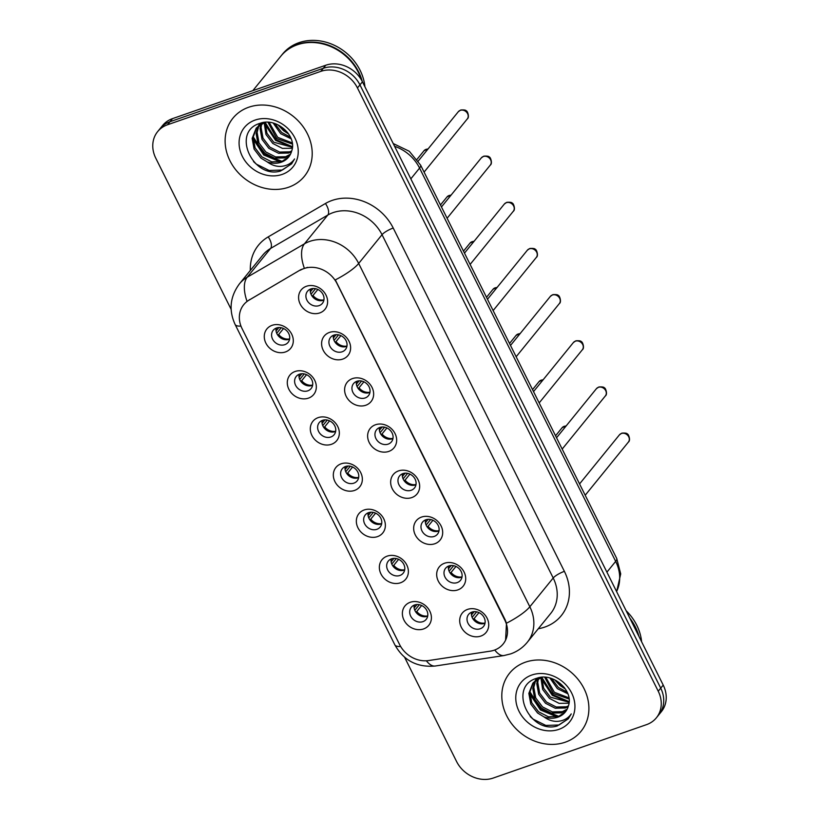 <?xml version="1.0" encoding="UTF-8"?>
<svg xmlns="http://www.w3.org/2000/svg" width="819" height="819" viewBox="0 0 819 819"><rect width="100%" height="100%" fill="white"/><g stroke="black" fill="none" stroke-linecap="round" stroke-linejoin="round"><path stroke-width="1.23" d="M308.456 398.136A15.346 13.155 39.1 0 1 288.892 389.291A15.346 13.155 39.1 0 1 295.157 371.468A15.346 13.155 39.1 0 1 314.711 380.303A15.346 13.155 39.1 0 1 308.456 398.136M299.519 374.17A9.593 8.221 -140.9 0 0 296.222 376.453A9.593 8.221 -140.9 0 0 296.847 387.233A9.593 8.221 -140.9 0 0 307.831 390.827A9.593 8.221 -140.9 0 0 311.118 388.544A9.593 8.221 -140.9 0 0 310.503 377.764A9.593 8.221 -140.9 0 0 299.519 374.17M331.47 444.297A15.346 13.155 39.1 0 1 311.916 435.462A15.346 13.155 39.1 0 1 318.171 417.629A15.346 13.155 39.1 0 1 337.725 426.464A15.346 13.155 39.1 0 1 331.47 444.297M322.532 420.331A9.593 8.221 -140.9 0 0 319.246 422.614A9.593 8.221 -140.9 0 0 319.86 433.394A9.593 8.221 -140.9 0 0 330.845 436.998A9.593 8.221 -140.9 0 0 334.132 434.715A9.593 8.221 -140.9 0 0 333.517 423.925A9.593 8.221 -140.9 0 0 322.532 420.331M354.484 490.458A15.346 13.155 39.1 0 1 334.93 481.623A15.346 13.155 39.1 0 1 341.185 463.789A15.346 13.155 39.1 0 1 360.739 472.624A15.346 13.155 39.1 0 1 354.484 490.458M345.546 466.492A9.593 8.221 -140.9 0 0 342.26 468.775A9.593 8.221 -140.9 0 0 342.874 479.565A9.593 8.221 -140.9 0 0 353.859 483.159A9.593 8.221 -140.9 0 0 357.156 480.876A9.593 8.221 -140.9 0 0 356.531 470.086A9.593 8.221 -140.9 0 0 345.546 466.492M377.498 536.619A15.346 13.155 39.1 0 1 357.944 527.784A15.346 13.155 39.1 0 1 364.209 509.961A15.346 13.155 39.1 0 1 383.763 518.796A15.346 13.155 39.1 0 1 377.498 536.619M368.57 512.653A9.593 8.221 -140.9 0 0 365.274 514.936A9.593 8.221 -140.9 0 0 365.898 525.726A9.593 8.221 -140.9 0 0 376.873 529.32A9.593 8.221 -140.9 0 0 380.17 527.037A9.593 8.221 -140.9 0 0 379.545 516.246A9.593 8.221 -140.9 0 0 368.57 512.653M400.511 582.78A15.346 13.155 39.1 0 1 380.958 573.945A15.346 13.155 39.1 0 1 387.223 556.121A15.346 13.155 39.1 0 1 406.777 564.956A15.346 13.155 39.1 0 1 400.511 582.78M391.584 558.814A9.593 8.221 -140.9 0 0 388.288 561.097A9.593 8.221 -140.9 0 0 388.912 571.887A9.593 8.221 -140.9 0 0 399.887 575.481A9.593 8.221 -140.9 0 0 403.183 573.198A9.593 8.221 -140.9 0 0 402.569 562.418A9.593 8.221 -140.9 0 0 391.584 558.814M423.536 628.951A15.346 13.155 39.1 0 1 403.982 620.106A15.346 13.155 39.1 0 1 410.237 602.282A15.346 13.155 39.1 0 1 429.791 611.117A15.346 13.155 39.1 0 1 423.536 628.951M414.598 604.985A9.593 8.221 -140.9 0 0 411.302 607.268A9.593 8.221 -140.9 0 0 411.926 618.048A9.593 8.221 -140.9 0 0 422.911 621.641A9.593 8.221 -140.9 0 0 426.197 619.359A9.593 8.221 -140.9 0 0 425.583 608.578A9.593 8.221 -140.9 0 0 414.598 604.985M285.432 351.965A15.346 13.155 39.1 0 1 265.878 343.13A15.346 13.155 39.1 0 1 272.143 325.307A15.346 13.155 39.1 0 1 291.697 334.142A15.346 13.155 39.1 0 1 285.432 351.965M276.505 327.999A9.593 8.221 -140.9 0 0 273.208 330.282A9.593 8.221 -140.9 0 0 273.833 341.073A9.593 8.221 -140.9 0 0 284.807 344.666A9.593 8.221 -140.9 0 0 288.104 342.383A9.593 8.221 -140.9 0 0 287.479 331.603A9.593 8.221 -140.9 0 0 276.505 327.999M342.762 359.091A15.346 13.155 39.1 0 1 323.208 350.256A15.346 13.155 39.1 0 1 329.463 332.422A15.346 13.155 39.1 0 1 349.017 341.257A15.346 13.155 39.1 0 1 342.762 359.091M333.835 335.125A9.593 8.221 -140.9 0 0 330.538 337.408A9.593 8.221 -140.9 0 0 331.152 348.188A9.593 8.221 -140.9 0 0 342.137 351.791A9.593 8.221 -140.9 0 0 345.434 349.508A9.593 8.221 -140.9 0 0 344.809 338.718A9.593 8.221 -140.9 0 0 333.835 335.125M365.776 405.251A15.346 13.155 39.1 0 1 346.222 396.416A15.346 13.155 39.1 0 1 352.487 378.583A15.346 13.155 39.1 0 1 372.041 387.418A15.346 13.155 39.1 0 1 365.776 405.251M356.849 381.285A9.593 8.221 -140.9 0 0 353.552 383.568A9.593 8.221 -140.9 0 0 354.177 394.348A9.593 8.221 -140.9 0 0 365.151 397.952A9.593 8.221 -140.9 0 0 368.448 395.669A9.593 8.221 -140.9 0 0 367.823 384.879A9.593 8.221 -140.9 0 0 356.849 381.285M388.79 451.412A15.346 13.155 39.1 0 1 369.236 442.577A15.346 13.155 39.1 0 1 375.501 424.754A15.346 13.155 39.1 0 1 395.055 433.589A15.346 13.155 39.1 0 1 388.79 451.412M379.862 427.446A9.593 8.221 -140.9 0 0 376.566 429.729A9.593 8.221 -140.9 0 0 377.19 440.52A9.593 8.221 -140.9 0 0 388.175 444.113A9.593 8.221 -140.9 0 0 391.462 441.83A9.593 8.221 -140.9 0 0 390.847 431.04A9.593 8.221 -140.9 0 0 379.862 427.446M411.814 497.573A15.346 13.155 39.1 0 1 392.26 488.738A15.346 13.155 39.1 0 1 398.515 470.915A15.346 13.155 39.1 0 1 418.069 479.75A15.346 13.155 39.1 0 1 411.814 497.573M402.876 473.607A9.593 8.221 -140.9 0 0 399.59 475.89A9.593 8.221 -140.9 0 0 400.204 486.681A9.593 8.221 -140.9 0 0 411.189 490.274A9.593 8.221 -140.9 0 0 414.475 487.991A9.593 8.221 -140.9 0 0 413.861 477.211A9.593 8.221 -140.9 0 0 402.876 473.607M434.828 543.744A15.346 13.155 39.1 0 1 415.274 534.899A15.346 13.155 39.1 0 1 421.529 517.076A15.346 13.155 39.1 0 1 441.083 525.911A15.346 13.155 39.1 0 1 434.828 543.744M425.89 519.778A9.593 8.221 -140.9 0 0 422.604 522.061A9.593 8.221 -140.9 0 0 423.218 532.841A9.593 8.221 -140.9 0 0 434.203 536.435A9.593 8.221 -140.9 0 0 437.5 534.152A9.593 8.221 -140.9 0 0 436.875 523.372A9.593 8.221 -140.9 0 0 425.89 519.778M457.841 589.905A15.346 13.155 39.1 0 1 438.288 581.07A15.346 13.155 39.1 0 1 444.543 563.237A15.346 13.155 39.1 0 1 464.107 572.071A15.346 13.155 39.1 0 1 457.841 589.905M448.914 565.939A9.593 8.221 -140.9 0 0 445.618 568.222A9.593 8.221 -140.9 0 0 446.232 579.002A9.593 8.221 -140.9 0 0 457.217 582.606A9.593 8.221 -140.9 0 0 460.513 580.323A9.593 8.221 -140.9 0 0 459.889 569.533A9.593 8.221 -140.9 0 0 448.914 565.939M480.855 636.066A15.346 13.155 39.1 0 1 461.302 627.231A15.346 13.155 39.1 0 1 467.567 609.397A15.346 13.155 39.1 0 1 487.121 618.232A15.346 13.155 39.1 0 1 480.855 636.066M471.928 612.1A9.593 8.221 -140.9 0 0 468.632 614.383A9.593 8.221 -140.9 0 0 469.256 625.173A9.593 8.221 -140.9 0 0 480.231 628.767A9.593 8.221 -140.9 0 0 483.527 626.484A9.593 8.221 -140.9 0 0 482.903 615.693A9.593 8.221 -140.9 0 0 471.928 612.1M319.748 312.93A15.346 13.155 39.1 0 1 300.194 304.084A15.346 13.155 39.1 0 1 306.449 286.261A15.346 13.155 39.1 0 1 326.003 295.096A15.346 13.155 39.1 0 1 319.748 312.93M310.81 288.964A9.593 8.221 -140.9 0 0 307.524 291.247A9.593 8.221 -140.9 0 0 308.139 302.027A9.593 8.221 -140.9 0 0 319.123 305.62A9.593 8.221 -140.9 0 0 322.41 303.337A9.593 8.221 -140.9 0 0 321.795 292.557A9.593 8.221 -140.9 0 0 310.81 288.964M312.612 385.299A9.593 8.221 39.1 0 1 312.193 385.462A9.593 8.221 39.1 0 1 302.651 383.353A9.593 8.221 39.1 0 1 299.099 374.324M335.626 431.47A9.593 8.221 39.1 0 1 335.206 431.623A9.593 8.221 39.1 0 1 325.675 429.514A9.593 8.221 39.1 0 1 322.113 420.485M358.64 477.631A9.593 8.221 39.1 0 1 358.22 477.784A9.593 8.221 39.1 0 1 348.689 475.675A9.593 8.221 39.1 0 1 345.127 466.656M381.654 523.791A9.593 8.221 39.1 0 1 381.234 523.955A9.593 8.221 39.1 0 1 371.703 521.836A9.593 8.221 39.1 0 1 368.151 512.817M404.678 569.952A9.593 8.221 39.1 0 1 404.248 570.116A9.593 8.221 39.1 0 1 394.717 567.997A9.593 8.221 39.1 0 1 391.165 558.978M427.692 616.113A9.593 8.221 39.1 0 1 427.272 616.277A9.593 8.221 39.1 0 1 417.731 614.168A9.593 8.221 39.1 0 1 414.179 605.139M289.598 339.138A9.593 8.221 39.1 0 1 289.168 339.301A9.593 8.221 39.1 0 1 279.637 337.182A9.593 8.221 39.1 0 1 276.085 328.163M346.918 346.263A9.593 8.221 39.1 0 1 346.498 346.417A9.593 8.221 39.1 0 1 336.967 344.308A9.593 8.221 39.1 0 1 333.405 335.278M369.932 392.424A9.593 8.221 39.1 0 1 369.512 392.577A9.593 8.221 39.1 0 1 359.981 390.468A9.593 8.221 39.1 0 1 356.429 381.449M392.956 438.585A9.593 8.221 39.1 0 1 392.536 438.749A9.593 8.221 39.1 0 1 382.995 436.629A9.593 8.221 39.1 0 1 379.443 427.61M415.97 484.746A9.593 8.221 39.1 0 1 415.55 484.909A9.593 8.221 39.1 0 1 406.009 482.79A9.593 8.221 39.1 0 1 402.457 473.771M438.984 530.907A9.593 8.221 39.1 0 1 438.564 531.07A9.593 8.221 39.1 0 1 429.033 528.961A9.593 8.221 39.1 0 1 425.471 519.932M461.998 577.078A9.593 8.221 39.1 0 1 461.578 577.231A9.593 8.221 39.1 0 1 452.047 575.122A9.593 8.221 39.1 0 1 448.484 566.093M485.012 623.239A9.593 8.221 39.1 0 1 484.592 623.392A9.593 8.221 39.1 0 1 475.061 621.283A9.593 8.221 39.1 0 1 471.509 612.264M323.904 300.092A9.593 8.221 39.1 0 1 323.485 300.256A9.593 8.221 39.1 0 1 313.953 298.147A9.593 8.221 39.1 0 1 310.391 289.117M300.348 270.209A25.901 22.205 39.1 0 1 303.962 268.55A25.901 22.205 39.1 0 1 336.957 283.456L504.801 620.096A25.901 22.205 39.1 0 1 503.132 644.021A25.901 22.205 39.1 0 1 490.284 651.156L428.695 660.544A25.901 22.205 39.1 0 1 399.652 644.655L242.055 328.593A25.901 22.205 39.1 0 1 243.734 304.668A25.901 22.205 39.1 0 1 249.007 300.163L300.798 269.646L307.565 267.363M248.72 107.238A46.048 39.476 -140.9 0 0 232.924 118.202A46.048 39.476 -140.9 0 0 235.892 169.963A46.048 39.476 -140.9 0 0 288.605 187.234A46.048 39.476 -140.9 0 0 304.402 176.269A46.048 39.476 -140.9 0 0 301.433 124.498A46.048 39.476 -140.9 0 0 248.72 107.238A46.048 39.476 -140.9 0 0 232.924 118.202A46.048 39.476 -140.9 0 0 235.892 169.963A46.048 39.476 -140.9 0 0 288.605 187.234A46.048 39.476 -140.9 0 0 304.402 176.269A46.048 39.476 -140.9 0 0 301.433 124.498A46.048 39.476 -140.9 0 0 248.72 107.238M525.409 662.192A46.048 39.476 -140.9 0 0 509.613 673.157A46.048 39.476 -140.9 0 0 512.581 724.928A46.048 39.476 -140.9 0 0 565.294 742.188A46.048 39.476 -140.9 0 0 581.091 731.224A46.048 39.476 -140.9 0 0 578.122 679.453A46.048 39.476 -140.9 0 0 525.409 662.192A46.048 39.476 -140.9 0 0 509.613 673.157A46.048 39.476 -140.9 0 0 512.581 724.928A46.048 39.476 -140.9 0 0 565.294 742.188A46.048 39.476 -140.9 0 0 581.091 731.224A46.048 39.476 -140.9 0 0 578.122 679.453A46.048 39.476 -140.9 0 0 525.409 662.192M240.96 326.075A33.579 8.088 -26.5 0 1 235.114 324.467C228.593 310.206 230.026 296.673 239.414 283.886A38.37 32.893 39.1 0 1 247.225 277.201L304.433 243.827A38.37 32.893 39.1 0 1 309.787 241.37A38.37 32.893 39.1 0 1 358.671 263.452A33.579 8.088 153.5 0 1 335.309 279.893L505.108 619.717L506.48 623.208L505.589 640.11M157.637 131.624L162.623 125.481A28.778 24.672 -140.9 0 1 172.502 118.632L325.767 65.233A28.778 24.672 -140.9 0 1 362.438 81.808L663.216 685.093A28.778 24.672 -140.9 0 1 661.363 711.67L658.865 714.731A28.778 24.672 -140.9 0 0 660.728 688.155L359.94 84.869A28.778 24.672 -140.9 0 0 323.28 68.305L170.004 121.703A28.778 24.672 -140.9 0 0 160.135 128.552A28.778 24.672 -140.9 0 1 170.004 121.703L323.28 68.305A28.778 24.672 -140.9 0 1 359.94 84.869L660.728 688.155A28.778 24.672 -140.9 0 1 658.865 714.731L656.377 717.802A28.778 24.672 -140.9 0 0 658.241 691.226L357.453 87.94A28.778 24.672 -140.9 0 0 320.782 71.376L167.516 124.764A28.778 24.672 -140.9 0 0 157.637 131.624A28.778 24.672 -140.9 0 0 155.784 158.2L231.132 309.326M506.48 623.208A33.579 8.088 -26.5 0 0 529.832 606.766L358.671 263.452L382.033 234.695A38.37 32.893 -140.9 0 0 333.149 212.602A38.37 32.893 -140.9 0 0 327.805 215.059L270.598 248.444L247.225 277.201A33.579 16.462 59.7 0 0 247.021 301.31L300.798 269.646M404.596 657.237L456.562 761.486A28.778 24.672 -140.9 0 0 493.233 778.05L646.498 724.651A28.778 24.672 -140.9 0 0 656.377 717.802M315.54 288.697L311.036 294.246M310.319 291.656L313.175 288.503M310.596 289.035A10.555 9.05 -140.9 0 0 310.892 291.318M317.854 289.465L312.971 295.485A10.555 9.05 -140.9 0 0 323.945 299.877M312.971 295.485L312.039 296.038M276.279 328.081A10.555 9.05 -140.9 0 0 276.587 330.364L278.869 327.549M276.013 330.702L276.587 330.364M281.224 327.743L276.72 333.282M283.548 328.511L278.665 334.521A10.555 9.05 -140.9 0 0 289.629 338.923M278.665 334.521L277.723 335.084M338.554 334.858L334.05 340.407M333.333 337.817L336.189 334.674M333.609 335.206A10.555 9.05 -140.9 0 0 333.917 337.479M340.878 335.636L335.985 341.646A10.555 9.05 -140.9 0 0 346.959 346.048M335.985 341.646L335.053 342.199M361.568 381.019L357.064 386.568M356.357 383.978L359.213 380.835M356.623 381.367A10.555 9.05 -140.9 0 0 356.93 383.64M363.892 381.797L359.009 387.807A10.555 9.05 -140.9 0 0 369.973 392.209M359.009 387.807L358.067 388.36M384.592 427.19L380.088 432.729M379.371 430.139L382.227 426.996M379.647 427.528A10.555 9.05 -140.9 0 0 379.944 429.801M386.906 427.958L382.023 433.968A10.555 9.05 -140.9 0 0 392.987 438.37M382.023 433.968L381.081 434.52M407.606 473.351L403.102 478.9M402.385 476.31L405.241 473.157M402.661 473.689A10.555 9.05 -140.9 0 0 402.958 475.972M409.92 474.119L405.036 480.139A10.555 9.05 -140.9 0 0 416.011 484.531M405.036 480.139L404.095 480.692M299.304 374.242A10.555 9.05 -140.9 0 0 299.6 376.525L301.883 373.71M299.027 376.863L299.6 376.525M304.248 373.904L299.744 379.453M306.562 374.672L301.679 380.692A10.555 9.05 -140.9 0 0 312.643 385.084M301.679 380.692L300.737 381.244M322.317 420.413A10.555 9.05 -140.9 0 0 322.614 422.686L324.897 419.881M322.041 423.024L322.614 422.686M327.262 420.065L322.758 425.614M329.576 420.843L324.693 426.853A10.555 9.05 -140.9 0 0 335.667 431.255M324.693 426.853L323.761 427.405M345.331 466.574A10.555 9.05 -140.9 0 0 345.628 468.847L347.911 466.042M345.055 469.185L345.628 468.847M350.276 466.226L345.772 471.775M352.6 467.004L347.706 473.013A10.555 9.05 -140.9 0 0 358.681 477.416M347.706 473.013L346.775 473.566M361.374 79.863A47.973 41.114 -140.9 0 0 297.266 44.789A47.973 41.114 -140.9 0 0 280.815 56.204L252.825 90.653M362.254 81.439A47.973 41.114 -140.9 0 0 297.584 44.4A47.973 41.114 -140.9 0 0 281.122 55.815A47.973 41.114 -140.9 0 0 280.968 56.009M364.926 86.804A47.973 41.114 -140.9 0 0 298.986 42.67A47.973 41.114 -140.9 0 0 282.524 54.095L281.122 55.815M291.175 138.831L280.682 133.702L273.208 123.085M290.489 137.203L281.664 132.483L274.897 123.587M292.393 144.072L276.72 138.575L268.008 122.297M292.24 142.895L277.713 137.357L269.154 122.369M292.311 148.259L282.381 148.372L272.768 143.438L265.96 134.47L264.168 122.584M292.424 147.277L273.751 142.219L266.943 133.251L265.039 122.338M291.441 151.843L288.636 153.04L278.593 153.286L268.806 148.311L261.998 139.343L260.073 128.665L261.015 124.058M291.687 151.003L289.629 151.822L279.586 152.068L269.799 147.092L262.991 138.124L261.066 127.447L261.752 123.649M290.09 154.904L284.684 157.913L274.631 158.159L264.854 153.184L258.046 144.205L256.122 133.538L258.364 125.952M258.763 125.266L260.186 123.28M290.479 154.187L285.667 156.695L275.624 156.941L265.847 151.965L259.029 142.997L257.115 132.32L258.988 125.44M259.357 124.734L260.278 123.249C230.62 131.48 252.979 179.381 280.497 171.038L291.584 163.872L294.564 158.947C291.574 163.268 287.234 165.735 281.521 166.339C276.607 166.748 271.847 165.274 267.26 161.916A21.683 18.591 -140.9 0 0 281.173 162.234A21.683 18.591 -140.9 0 0 288.616 157.074A21.683 18.591 -140.9 0 0 291.707 150.942C297.358 135.678 276.29 117.178 260.268 123.249M267.26 161.916L260.892 158.057L254.085 149.078L252.16 138.401L256.173 128.214L264.813 122.359M288.728 156.92L281.716 161.568L271.673 161.814L261.885 156.838L255.078 147.86L253.153 137.183L256.685 127.61M256.173 128.214L262.141 122.758M255.118 120.065A31.286 26.812 -140.9 0 0 242.363 156.398A31.286 26.812 -140.9 0 0 282.207 174.406A31.286 26.812 -140.9 0 0 294.963 138.073A31.286 26.812 -140.9 0 0 255.118 120.065M291.759 163.657L282.34 170.035L269.144 170.475L256.286 164.117L253.501 161.568M282.197 161.404L264.199 154.371L253.194 136.742M292.455 146.693L276.064 139.762L265.11 122.338M287.715 132.647L279.555 125.645M280.354 161.937L263.708 154.986L253.091 138.943M292.229 147.328L275.573 140.366L264.967 124.334M288.779 134.152L283.487 130.63L277.917 124.805M637.919 634.336A47.973 41.114 -140.9 0 0 631.142 620.741M638.933 636.383A47.973 41.114 -140.9 0 0 629.883 618.232M641.615 641.758A47.973 41.114 -140.9 0 0 626.156 610.749M567.864 693.785L557.37 688.656L549.907 678.04M567.178 692.157L558.363 687.438L551.586 678.541M569.082 699.027L553.419 693.529L544.696 677.252M568.929 697.849L554.402 692.311L545.843 677.323M569 703.214L559.07 703.337L549.457 698.402L542.649 689.424L540.857 677.538M569.113 702.231L550.45 697.184L543.642 688.206L541.738 677.303M568.13 706.797L565.325 707.995L555.282 708.24L545.505 703.265L538.687 694.297L536.773 683.619L537.704 679.012M568.386 705.958L566.318 706.777L556.275 707.022L546.488 702.047L539.68 693.079L537.755 682.401L538.441 678.603M566.779 709.858L561.373 712.868L551.33 713.114L541.543 708.138L534.735 699.17L532.811 688.492L535.063 680.906M535.462 680.22L536.875 678.234M567.168 709.141L562.366 711.65L552.313 711.895L542.536 706.92L535.728 697.952L533.804 687.274L535.677 680.394M536.046 679.688L536.967 678.204C507.309 686.435 529.678 734.336 557.186 725.992L568.284 718.826L571.252 713.902C568.273 718.222 563.922 720.689 558.21 721.293C553.296 721.703 548.535 720.229 543.949 716.871A21.683 18.591 -140.9 0 0 557.862 717.188A21.683 18.591 -140.9 0 0 565.305 712.028A21.683 18.591 -140.9 0 0 568.396 705.896C574.047 690.632 552.979 672.133 536.957 678.204M543.949 716.871L537.592 713.011L530.773 704.033L528.859 693.365L532.862 683.169L541.513 677.313M565.427 711.875L558.404 716.523L548.361 716.768L538.574 711.793L531.766 702.815L529.842 692.147L533.374 682.565M532.862 683.169L538.83 677.722M531.807 675.02A31.286 26.812 -140.9 0 0 519.051 711.353A31.286 26.812 -140.9 0 0 558.896 729.36A31.286 26.812 -140.9 0 0 571.652 693.028A31.286 26.812 -140.9 0 0 531.807 675.02M568.284 718.826L559.039 724.989L545.833 725.429L532.974 719.072L530.19 716.523M558.886 716.359L540.888 709.326L529.883 691.697M569.144 701.648L552.764 694.717L541.799 677.293M564.404 687.602L556.244 680.599M557.053 716.891L540.397 709.94L529.78 693.898M568.918 702.282L552.262 695.321L541.656 679.289M565.468 689.107L560.176 685.585L554.606 679.76M430.62 519.512L426.115 525.061M425.399 522.471L428.255 519.328M425.675 519.85A10.555 9.05 -140.9 0 0 425.972 522.133M432.934 520.28L428.05 526.3A10.555 9.05 -140.9 0 0 439.025 530.692M428.05 526.3L427.119 526.852M453.634 565.673L449.129 571.222M448.413 568.632L451.269 565.489M448.689 566.021A10.555 9.05 -140.9 0 0 448.996 568.294M455.958 566.451L451.074 572.461A10.555 9.05 -140.9 0 0 462.039 576.863M451.074 572.461L450.133 573.013M476.648 611.834L472.143 617.383M471.437 614.793L474.293 611.65M471.703 612.182A10.555 9.05 -140.9 0 0 472.01 614.455M478.972 612.612L474.088 618.621A10.555 9.05 -140.9 0 0 485.053 623.024M474.088 618.621L473.147 619.174M368.345 512.735A10.555 9.05 -140.9 0 0 368.652 515.008L370.925 512.203M368.079 515.346L368.652 515.008M373.29 512.397L368.785 517.936M375.614 513.165L370.731 519.174A10.555 9.05 -140.9 0 0 381.695 523.576M370.731 519.174L369.789 519.727M391.369 558.896A10.555 9.05 -140.9 0 0 391.666 561.179L393.949 558.363M391.093 561.517L391.666 561.179M396.314 558.558L391.799 564.107M398.628 559.326L393.744 565.345A10.555 9.05 -140.9 0 0 404.709 569.737M393.744 565.345L392.803 565.898M414.383 605.057A10.555 9.05 -140.9 0 0 414.68 607.34L416.963 604.535M414.107 607.678L414.68 607.34M419.328 604.719L414.823 610.268M421.642 605.487L416.758 611.506A10.555 9.05 -140.9 0 0 427.723 615.898M416.758 611.506L415.817 612.059M249.007 300.163L249.467 299.611M564.383 571.355A9.593 2.314 -26.5 0 0 553.204 577.999L382.033 234.695A9.593 2.314 -26.5 0 1 393.222 228.051L564.383 571.355A47.973 41.114 39.1 0 1 544.819 627.067A47.973 41.114 39.1 0 1 538.278 628.746M550.716 613.441A38.37 32.893 -140.9 0 0 553.204 577.999L529.832 606.766A38.37 32.893 39.1 0 1 527.354 642.198L550.716 613.441M304.289 268.1A33.579 16.462 59.7 0 1 304.433 243.827L327.805 215.059A9.593 4.699 -120.3 0 0 325.419 203.511A47.973 41.114 39.1 0 1 393.222 228.051M400.634 646.467A33.579 8.088 153.5 0 1 394.85 644.85L235.114 324.467M426.371 660.779A33.579 13.647 81.3 0 0 435.339 666.001C417.209 667.649 403.716 660.595 394.85 644.85M494.758 649.989A33.579 13.647 81.3 0 0 503.972 655.548L435.339 666.001M250.338 270.434A47.973 41.114 39.1 0 1 268.212 236.886L325.419 203.511M658.241 691.226L663.216 685.093M357.453 87.94L362.438 81.808M320.782 71.376L325.767 65.233M167.516 124.764L172.502 118.632M268.212 236.886A9.593 4.699 -120.3 0 1 270.598 248.444A38.37 32.893 -140.9 0 0 262.776 255.118L239.414 283.886M616.574 591.543A38.37 32.893 -140.9 0 0 615.673 561.384L419.574 168.079A38.37 32.893 -140.9 0 0 394.594 146.304M410.821 178.859L419.574 168.079A19.185 4.627 -26.5 0 0 420.618 165.141L616.707 558.435L620.71 573.914L616.635 591.656M616.707 558.435A19.185 4.627 -26.5 0 1 615.673 561.384L606.91 572.153M460.278 110.35A5.753 4.934 -140.9 0 0 458.302 111.722L460.78 109.992C464.209 109.756 466.052 110.094 466.318 110.995C467.25 110.381 469.891 117.322 467.239 118.98A5.753 4.934 -140.9 0 0 466.861 112.51A5.753 4.934 -140.9 0 0 460.278 110.35M427.917 149.13A5.753 4.934 -140.9 0 0 425.962 149.396A5.753 4.934 -140.9 0 0 423.986 150.768L417.055 159.306M483.292 156.521A5.753 4.934 -140.9 0 0 481.316 157.883L483.794 156.153C487.223 155.917 489.076 156.255 489.332 157.156C490.264 156.552 492.905 163.483 490.253 165.141A5.753 4.934 -140.9 0 0 489.885 158.671A5.753 4.934 -140.9 0 0 483.292 156.521M506.306 202.682A5.753 4.934 -140.9 0 0 504.33 204.054L506.807 202.313C510.247 202.078 512.09 202.416 512.346 203.317C513.278 202.713 515.929 209.644 513.267 211.312A5.753 4.934 -140.9 0 0 512.899 204.842A5.753 4.934 -140.9 0 0 506.306 202.682M529.32 248.843A5.753 4.934 -140.9 0 0 527.344 250.215L529.821 248.474C533.261 248.249 535.104 248.577 535.36 249.488C536.291 248.874 538.943 255.815 536.281 257.473A5.753 4.934 -140.9 0 0 535.913 251.003A5.753 4.934 -140.9 0 0 529.32 248.843M552.344 295.004A5.753 4.934 -140.9 0 0 550.368 296.376L552.835 294.645C556.275 294.41 558.118 294.738 558.384 295.649C559.316 295.035 561.957 301.976 559.305 303.634A5.753 4.934 -140.9 0 0 558.927 297.164A5.753 4.934 -140.9 0 0 552.344 295.004M450.931 195.291A5.753 4.934 -140.9 0 0 448.976 195.557A5.753 4.934 -140.9 0 0 447.01 196.929L440.479 204.965M473.945 241.451A5.753 4.934 -140.9 0 0 472 241.728A5.753 4.934 -140.9 0 0 470.024 243.089L463.493 251.136M496.959 287.612A5.753 4.934 -140.9 0 0 495.014 287.889A5.753 4.934 -140.9 0 0 493.038 289.261L486.506 297.297M575.358 341.165A5.753 4.934 -140.9 0 0 573.382 342.537L575.859 340.806C579.289 340.571 581.142 340.909 581.398 341.81C582.329 341.195 584.971 348.136 582.319 349.795A5.753 4.934 -140.9 0 0 581.94 343.325A5.753 4.934 -140.9 0 0 575.358 341.165M598.372 387.336A5.753 4.934 -140.9 0 0 596.396 388.697L598.873 386.967C602.303 386.732 604.156 387.07 604.412 387.971C605.343 387.367 607.995 394.297 605.333 395.956A5.753 4.934 -140.9 0 0 604.965 389.486A5.753 4.934 -140.9 0 0 598.372 387.336M621.386 433.497A5.753 4.934 -140.9 0 0 619.41 434.869L621.887 433.128C625.327 432.893 627.17 433.231 627.426 434.131C628.357 433.527 631.009 440.468 628.347 442.127A5.753 4.934 -140.9 0 0 627.978 435.657A5.753 4.934 -140.9 0 0 621.386 433.497M519.983 333.783A5.753 4.934 -140.9 0 0 518.028 334.05A5.753 4.934 -140.9 0 0 516.052 335.421L509.52 343.458M542.997 379.944A5.753 4.934 -140.9 0 0 541.042 380.211A5.753 4.934 -140.9 0 0 539.066 381.582L532.534 389.619M566.011 426.105A5.753 4.934 -140.9 0 0 564.066 426.371A5.753 4.934 -140.9 0 0 562.09 427.743L555.558 435.78M503.972 655.548L510.698 653.879C517.321 651.535 522.87 647.645 527.354 642.198M393.212 143.53L409.305 151.28L420.618 165.141M458.302 111.722L418.253 161.026M467.239 118.98L424.088 172.103M428.245 148.72L423.986 150.768M481.316 157.883L441.461 206.951M490.253 165.141L447.102 218.263M504.33 204.054L464.475 253.112M513.267 211.312L470.116 264.424M527.344 250.215L487.489 299.273M536.281 257.473L493.13 310.585M550.368 296.376L510.513 345.434M559.305 303.634L516.154 356.756M451.259 194.881L447.01 196.929M474.273 241.052L470.024 243.089M497.297 287.213L493.038 289.261M573.382 342.537L533.527 391.605M582.319 349.795L539.168 402.917M596.396 388.697L556.541 437.766M605.333 395.956L562.182 449.078M619.41 434.869L579.555 483.927M628.347 442.127L585.196 495.239M520.311 333.374L516.052 335.421M543.325 379.535L539.066 381.582M566.339 425.696L562.09 427.743"/></g></svg>
